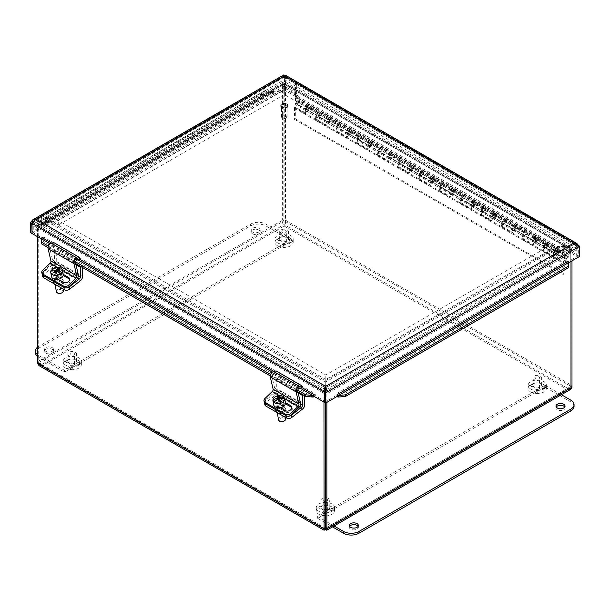 <?xml version="1.0" encoding="UTF-8"?>
<svg xmlns="http://www.w3.org/2000/svg" width="610" height="610" viewBox="0 0 610 610"><rect width="100%" height="100%" fill="white"/><g stroke="black" fill="none" stroke-linecap="round" stroke-linejoin="round"><path stroke-width="0.46" stroke-dasharray="3.05 2.29" d="M543.38 386.275A1.845 1.06 0 0 0 542.076 387.579A1.845 1.06 0 0 0 542.214 387.785A1.845 1.06 0 0 0 543.853 388.364A1.845 1.06 0 0 0 545.492 387.785A1.845 1.06 0 0 0 545.287 386.633A1.845 1.06 0 0 0 543.38 386.275M537.273 392.405A1.845 1.06 0 0 0 535.969 391.101A1.845 1.06 0 0 0 534.063 391.46A1.845 1.06 0 0 0 533.857 392.611A1.845 1.06 0 0 0 535.496 393.191A1.845 1.06 0 0 0 537.135 392.611A1.845 1.06 0 0 0 537.273 392.405M531.135 386.29A1.845 1.06 0 0 0 533.735 386.29A1.845 1.06 0 0 0 534.078 386.023A1.845 1.06 0 0 0 532.438 384.475A1.845 1.06 0 0 0 530.799 386.023A1.845 1.06 0 0 0 531.135 386.29M538.874 387.396A2.28 1.319 0 0 0 536.388 387.106A2.28 1.319 0 0 0 534.985 388.326A2.28 1.319 0 0 0 537.265 389.637A2.28 1.319 0 0 0 539.545 388.326A2.28 1.319 0 0 0 538.874 387.396M538.874 376.965A2.28 1.319 180 0 1 539.545 377.895A2.28 1.319 180 0 1 538.134 379.107A2.28 1.319 180 0 1 535.649 378.825A2.28 1.319 180 0 1 534.985 377.895A2.28 1.319 180 0 1 536.388 376.675A2.28 1.319 180 0 1 538.874 376.965M534.162 379.687A4.384 2.531 180 0 1 532.881 377.895A4.384 2.531 180 0 1 537.265 375.363A4.384 2.531 180 0 1 541.649 377.895A4.384 2.531 180 0 1 538.943 380.236A4.384 2.531 180 0 1 534.162 379.687M534.162 387.129A4.384 2.531 180 0 1 532.881 385.337A4.384 2.531 180 0 1 537.265 382.813A4.384 2.531 180 0 1 541.649 385.337A4.384 2.531 180 0 1 538.943 387.678A4.384 2.531 180 0 1 534.162 387.129M530.807 389.073A9.135 5.276 180 0 1 528.13 385.337A9.135 5.276 180 0 1 537.265 380.068A9.135 5.276 180 0 1 546.4 385.337A9.135 5.276 180 0 1 540.757 390.209A9.135 5.276 180 0 1 530.807 389.073M530.807 392.055A9.135 5.276 180 0 1 528.13 388.326A9.135 5.276 180 0 1 537.265 383.049A9.135 5.276 180 0 1 546.4 388.326A9.135 5.276 180 0 1 540.757 393.198A9.135 5.276 180 0 1 530.807 392.055M331.527 508.587A1.845 1.06 0 0 0 330.223 509.891A1.845 1.06 0 0 0 330.361 510.097A1.845 1.06 0 0 0 332.008 510.677A1.845 1.06 0 0 0 333.647 510.097A1.845 1.06 0 0 0 333.434 508.946A1.845 1.06 0 0 0 331.527 508.587M325.427 514.718A1.845 1.06 0 0 0 324.123 513.414A1.845 1.06 0 0 0 322.217 513.772A1.845 1.06 0 0 0 322.004 514.924A1.845 1.06 0 0 0 323.643 515.503A1.845 1.06 0 0 0 325.29 514.924A1.845 1.06 0 0 0 325.427 514.718M319.282 508.603A1.845 1.06 0 0 0 321.889 508.603A1.845 1.06 0 0 0 322.225 508.328A1.845 1.06 0 0 0 320.585 506.788A1.845 1.06 0 0 0 318.946 508.328A1.845 1.06 0 0 0 319.282 508.603M327.029 509.701A2.28 1.319 0 0 0 324.543 509.419A2.28 1.319 0 0 0 323.132 510.631A2.28 1.319 0 0 0 325.412 511.95A2.28 1.319 0 0 0 327.692 510.631A2.28 1.319 0 0 0 327.029 509.701M325.641 498.896A2.28 1.319 180 0 1 327.029 499.277A2.28 1.319 180 0 1 327.692 500.208A2.28 1.319 180 0 1 325.641 501.512M325.183 501.512A2.28 1.319 180 0 1 323.803 501.138A2.28 1.319 180 0 1 323.132 500.208A2.28 1.319 180 0 1 325.183 498.896M325.183 502.731A4.384 2.531 180 0 1 322.316 501.992A4.384 2.531 180 0 1 321.028 500.208A4.384 2.531 180 0 1 325.183 497.676M325.641 497.676A4.384 2.531 180 0 1 329.796 500.208A4.384 2.531 180 0 1 325.641 502.731M325.183 510.181A4.384 2.531 180 0 1 322.316 509.441A4.384 2.531 180 0 1 321.028 507.65A4.384 2.531 180 0 1 325.412 505.118A4.384 2.531 180 0 1 329.796 507.65A4.384 2.531 180 0 1 325.641 510.181M325.183 512.926A9.135 5.276 180 0 1 318.954 511.378A9.135 5.276 180 0 1 316.277 507.65A9.135 5.276 180 0 1 325.412 502.381A9.135 5.276 180 0 1 334.547 507.65A9.135 5.276 180 0 1 325.641 512.926M325.183 515.908A9.135 5.276 180 0 1 318.954 514.36A9.135 5.276 180 0 1 316.277 510.631A9.135 5.276 180 0 1 325.412 505.362A9.135 5.276 180 0 1 334.547 510.631A9.135 5.276 180 0 1 325.641 515.908M290.192 240.104A1.845 1.06 0 0 0 288.888 241.4A1.845 1.06 0 0 0 289.026 241.613A1.845 1.06 0 0 0 290.673 242.193A1.845 1.06 0 0 0 292.312 241.613A1.845 1.06 0 0 0 292.098 240.462A1.845 1.06 0 0 0 290.192 240.104M284.092 246.226A1.845 1.06 0 0 0 282.788 244.93A1.845 1.06 0 0 0 280.882 245.289A1.845 1.06 0 0 0 280.669 246.44A1.845 1.06 0 0 0 282.308 247.019A1.845 1.06 0 0 0 283.947 246.44A1.845 1.06 0 0 0 284.092 246.226M277.946 240.111A1.845 1.06 0 0 0 280.554 240.111A1.845 1.06 0 0 0 280.89 239.844A1.845 1.06 0 0 0 279.25 238.296A1.845 1.06 0 0 0 277.611 239.844A1.845 1.06 0 0 0 277.946 240.111M285.686 241.217A2.28 1.319 0 0 0 283.208 240.935A2.28 1.319 0 0 0 281.797 242.147A2.28 1.319 0 0 0 284.077 243.466A2.28 1.319 0 0 0 286.357 242.147A2.28 1.319 0 0 0 285.686 241.217M285.686 230.786A2.28 1.319 180 0 1 286.357 231.716A2.28 1.319 180 0 1 284.946 232.936A2.28 1.319 180 0 1 282.468 232.646A2.28 1.319 180 0 1 281.797 231.716A2.28 1.319 180 0 1 283.208 230.504A2.28 1.319 180 0 1 285.686 230.786M280.974 233.508A4.384 2.531 180 0 1 279.693 231.716A4.384 2.531 180 0 1 284.077 229.185A4.384 2.531 180 0 1 288.461 231.716A4.384 2.531 180 0 1 285.754 234.057A4.384 2.531 180 0 1 280.974 233.508M280.974 240.958A4.384 2.531 180 0 1 279.693 239.166A4.384 2.531 180 0 1 284.077 236.634A4.384 2.531 180 0 1 288.461 239.166A4.384 2.531 180 0 1 285.754 241.507A4.384 2.531 180 0 1 280.974 240.958M277.619 242.894A9.135 5.276 180 0 1 274.942 239.166A9.135 5.276 180 0 1 284.077 233.889A9.135 5.276 180 0 1 293.212 239.166A9.135 5.276 180 0 1 287.569 244.038A9.135 5.276 180 0 1 277.619 242.894M277.619 245.876A9.135 5.276 180 0 1 274.942 242.147A9.135 5.276 180 0 1 284.077 236.878A9.135 5.276 180 0 1 293.212 242.147A9.135 5.276 180 0 1 287.569 247.019A9.135 5.276 180 0 1 277.619 245.876M78.339 362.409A1.845 1.06 0 0 0 77.043 363.712A1.845 1.06 0 0 0 77.18 363.918A1.845 1.06 0 0 0 78.82 364.505A1.845 1.06 0 0 0 80.459 363.918A1.845 1.06 0 0 0 80.253 362.767A1.845 1.06 0 0 0 78.339 362.409M72.239 368.539A1.845 1.06 0 0 0 70.935 367.235A1.845 1.06 0 0 0 69.029 367.594A1.845 1.06 0 0 0 68.823 368.745A1.845 1.06 0 0 0 70.463 369.325A1.845 1.06 0 0 0 72.102 368.745A1.845 1.06 0 0 0 72.239 368.539M66.101 362.424A1.845 1.06 0 0 0 68.701 362.424A1.845 1.06 0 0 0 69.044 362.157A1.845 1.06 0 0 0 67.397 360.609A1.845 1.06 0 0 0 65.758 362.157A1.845 1.06 0 0 0 66.101 362.424M73.84 363.529A2.28 1.319 0 0 0 71.355 363.24A2.28 1.319 0 0 0 69.944 364.46A2.28 1.319 0 0 0 72.224 365.771A2.28 1.319 0 0 0 74.504 364.46A2.28 1.319 0 0 0 73.84 363.529M73.84 353.098A2.28 1.319 180 0 1 74.504 354.029A2.28 1.319 180 0 1 73.101 355.249A2.28 1.319 180 0 1 70.615 354.959A2.28 1.319 180 0 1 69.944 354.029A2.28 1.319 180 0 1 71.355 352.816A2.28 1.319 180 0 1 73.84 353.098M69.128 355.821A4.384 2.531 180 0 1 67.84 354.029A4.384 2.531 180 0 1 72.224 351.497A4.384 2.531 180 0 1 76.608 354.029A4.384 2.531 180 0 1 73.901 356.37A4.384 2.531 180 0 1 69.128 355.821M69.128 363.263A4.384 2.531 180 0 1 67.84 361.478A4.384 2.531 180 0 1 72.224 358.947A4.384 2.531 180 0 1 76.608 361.478A4.384 2.531 180 0 1 73.901 363.812A4.384 2.531 180 0 1 69.128 363.263M65.766 365.207A9.135 5.276 180 0 1 63.089 361.478A9.135 5.276 180 0 1 72.224 356.202A9.135 5.276 180 0 1 81.359 361.478A9.135 5.276 180 0 1 75.724 366.351A9.135 5.276 180 0 1 65.766 365.207M65.766 368.188A9.135 5.276 180 0 1 63.089 364.46A9.135 5.276 180 0 1 72.224 359.183A9.135 5.276 180 0 1 81.359 364.46A9.135 5.276 180 0 1 75.724 369.332A9.135 5.276 180 0 1 65.766 368.188M349.576 526.361A4.529 2.615 -0 0 0 349.301 527.254A4.529 2.615 -0 0 0 350.628 529.106A4.529 2.615 -0 0 0 355.569 529.671A4.529 2.615 -0 0 0 358.36 527.254A4.529 2.615 -0 0 0 358.085 526.361M556.259 407.038A4.529 2.615 -0 0 0 555.984 407.93A4.529 2.615 -0 0 0 557.311 409.775A4.529 2.615 -0 0 0 562.245 410.347A4.529 2.615 -0 0 0 565.043 407.93A4.529 2.615 -0 0 0 564.768 407.038M574.056 406.435A10.965 6.329 -0 0 0 570.846 401.959L545.012 387.045L545.012 385.261L561.413 394.723M334.066 525.988L317.665 516.517L545.012 385.261M545.012 387.045L317.665 518.309L317.665 516.517M317.665 518.309L332.511 526.88M45.773 353.098A4.529 2.615 -0 0 0 50.706 353.663A4.529 2.615 -0 0 0 53.505 351.246A4.529 2.615 -0 0 0 48.975 348.63A4.529 2.615 -0 0 0 44.446 351.246A4.529 2.615 -0 0 0 45.773 353.098M45.773 351.307A4.529 2.615 180 0 1 44.446 349.461A4.529 2.615 180 0 1 48.975 346.846A4.529 2.615 180 0 1 53.505 349.461A4.529 2.615 180 0 1 50.706 351.878A4.529 2.615 180 0 1 45.773 351.307M252.456 233.775A4.529 2.615 -0 0 0 257.389 234.339A4.529 2.615 -0 0 0 260.188 231.922A4.529 2.615 -0 0 0 255.659 229.307A4.529 2.615 -0 0 0 251.129 231.922A4.529 2.615 -0 0 0 252.456 233.775M252.456 231.983A4.529 2.615 180 0 1 251.129 230.13A4.529 2.615 180 0 1 255.659 227.515A4.529 2.615 180 0 1 260.188 230.13A4.529 2.615 180 0 1 257.389 232.547A4.529 2.615 180 0 1 252.456 231.983M37.507 347.242A10.965 6.329 180 0 1 38.643 346.472L250.489 224.167A10.965 6.329 180 0 1 265.99 224.167L291.824 239.082L291.824 240.874L265.99 225.959A10.965 6.329 -0 0 0 250.489 225.959L38.643 348.264A10.965 6.329 -0 0 0 35.433 352.74M37.507 356.446A10.965 6.329 -0 0 0 38.643 357.216L64.477 372.13L291.824 240.874M291.824 239.082L64.477 370.339L38.643 355.424A10.965 6.329 180 0 1 37.507 354.654M64.477 370.339L64.477 372.13M264.496 402.57A3.652 2.44 170.5 0 1 264.465 402.432A3.652 2.44 170.5 0 1 265.487 400.343L275.667 392.39A1.845 1.06 120 0 0 276.742 390.293L276.742 380.602L278.907 379.351L278.907 389.881A3.683 2.127 -60 0 1 276.757 394.083L265.861 402.592A3.652 2.44 -9.5 0 0 264.847 404.682M283.924 410.858A5.025 3.363 -9.5 0 0 285.327 407.976A5.025 3.363 -9.5 0 0 279.815 405.49A5.025 3.363 -9.5 0 0 275.407 409.638A5.025 3.363 -9.5 0 0 278.739 412.162A5.025 3.363 -9.5 0 0 283.924 410.858M282.59 408.601A2.867 1.914 -9.5 0 0 279.349 408.532A2.867 1.914 -9.5 0 0 277.771 410.629A2.867 1.914 -9.5 0 0 278.602 411.719A2.867 1.914 -9.5 0 0 281.835 411.78A2.867 1.914 -9.5 0 0 283.421 409.684A2.867 1.914 -9.5 0 0 282.59 408.601M281.988 405.002A2.867 1.914 170.5 0 1 282.819 406.085A2.867 1.914 170.5 0 1 281.233 408.182A2.867 1.914 170.5 0 1 278 408.113A2.867 1.914 170.5 0 1 277.169 407.03A2.867 1.914 170.5 0 1 278.747 404.933A2.867 1.914 170.5 0 1 281.988 405.002M278.724 413.473A5.025 3.363 -9.5 0 0 284.146 412.207A5.025 3.363 -9.5 0 0 285.556 409.325A5.025 3.363 -9.5 0 0 280.036 406.839A5.025 3.363 -9.5 0 0 275.636 410.987A5.025 3.363 -9.5 0 0 276.002 411.895M276.742 380.602L298.176 392.977M303.406 395.036L304.748 394.266L304.748 395.806M278.907 379.351L304.748 394.266M42.311 274.294A3.652 2.44 170.5 0 1 42.281 274.157A3.652 2.44 170.5 0 1 43.302 272.06L53.482 264.115A1.845 1.06 120 0 0 54.557 262.01L54.557 252.327L56.722 251.068L56.722 261.598A3.683 2.127 -60 0 1 54.572 265.808L43.676 274.317A3.652 2.44 -9.5 0 0 42.662 276.406M61.74 282.582A5.025 3.363 -9.5 0 0 63.143 279.7A5.025 3.363 -9.5 0 0 57.63 277.214A5.025 3.363 -9.5 0 0 53.23 281.363A5.025 3.363 -9.5 0 0 56.555 283.886A5.025 3.363 -9.5 0 0 61.74 282.582M60.405 280.325A2.867 1.914 -9.5 0 0 57.172 280.257A2.867 1.914 -9.5 0 0 55.586 282.354A2.867 1.914 -9.5 0 0 56.417 283.437A2.867 1.914 -9.5 0 0 59.65 283.505A2.867 1.914 -9.5 0 0 61.236 281.408A2.867 1.914 -9.5 0 0 60.405 280.325M59.803 276.726A2.867 1.914 170.5 0 1 60.634 277.809A2.867 1.914 170.5 0 1 59.048 279.906A2.867 1.914 170.5 0 1 55.815 279.837A2.867 1.914 170.5 0 1 54.984 278.755A2.867 1.914 170.5 0 1 56.562 276.658A2.867 1.914 170.5 0 1 59.803 276.726M56.539 285.19A5.025 3.363 -9.5 0 0 61.968 283.932A5.025 3.363 -9.5 0 0 63.371 281.05A5.025 3.363 -9.5 0 0 57.858 278.564A5.025 3.363 -9.5 0 0 53.451 282.712A5.025 3.363 -9.5 0 0 53.817 283.619M54.557 252.327L75.991 264.702M81.229 266.761L82.563 265.99L82.563 267.531M56.722 251.068L82.563 265.99M280.173 407.61L278 406.351A3.889 2.837 161.1 0 1 276.932 405.116A3.889 2.837 161.1 0 1 278.701 401.632A3.889 2.837 161.1 0 1 283.215 401.349L285.396 402.608M264.908 398.559L265.396 399.977A3.652 2.669 -18.9 0 0 264.519 402.653M285.381 403.736L283.703 402.768A3.889 2.837 -18.9 0 0 279.182 403.05A3.889 2.837 -18.9 0 0 277.42 406.534A3.889 2.837 -18.9 0 0 278.488 407.77L285.907 412.055A3.889 2.837 -18.9 0 0 290.429 411.78A3.889 2.837 -18.9 0 0 292.19 408.288A3.889 2.837 -18.9 0 0 291.816 407.625M265.396 399.977L272.967 392.71A3.683 2.127 120 0 0 274.683 388.173L271.892 376.126A1.845 1.06 -60 0 1 273.532 373.396L275.659 372.901L301.492 387.823M275.659 372.901L276.101 370.933M271.892 376.126L297.726 391.048L297.916 391.864M57.996 279.334L55.815 278.076A3.889 2.837 161.1 0 1 54.747 276.833A3.889 2.837 161.1 0 1 56.517 273.349A3.889 2.837 161.1 0 1 61.038 273.074L63.211 274.332M42.723 270.276L43.211 271.694A3.652 2.669 -18.9 0 0 42.342 274.378M63.196 275.453L61.519 274.492A3.889 2.837 -18.9 0 0 57.005 274.767A3.889 2.837 -18.9 0 0 55.235 278.252A3.889 2.837 -18.9 0 0 56.303 279.494L63.722 283.78A3.889 2.837 -18.9 0 0 68.244 283.498A3.889 2.837 -18.9 0 0 70.013 280.013A3.889 2.837 -18.9 0 0 69.631 279.349M43.211 271.694L50.782 264.435A3.683 2.127 120 0 0 52.506 259.89L49.707 247.851A1.845 1.06 -60 0 1 51.347 245.121L53.474 244.625L79.308 259.547M53.474 244.625L53.916 242.658M49.707 247.851L75.541 262.765L75.731 263.589M280.387 400.9L280.752 403.088L280.059 401.494L284.977 400.084M280.059 401.494L279.975 400.999M278.999 401.296L279.365 403.484L280.752 403.088M278.229 399.283L279.365 403.484M273.745 403.294L278.663 401.891M284.367 398.658L279.815 400.023M277.001 396.744L278.068 400.526L273.722 401.761M278.068 400.526L277.878 399.405M277.779 398.81L277.367 398.932M284.374 398.719A5.986 4.003 170.5 0 1 284.954 399.954M283.886 421.19A2.92 1.952 -9.5 0 0 284.809 418.643A2.92 1.952 -9.5 0 0 281.401 417.919A2.92 1.952 -9.5 0 0 279.304 419.886A2.92 1.952 -9.5 0 0 281.073 421.655M278.503 419.802A3.652 2.44 170.5 0 1 281.111 416.927A3.652 2.44 170.5 0 1 285.709 418.597M280.501 405.94A3.652 2.44 170.5 0 1 275.903 404.27A3.652 2.44 170.5 0 1 278.511 401.388A3.652 2.44 170.5 0 1 283.109 403.058A3.652 2.44 170.5 0 1 280.501 405.94M273.6 404.651A5.986 4.003 170.5 0 1 277.87 399.939A5.986 4.003 170.5 0 1 285.411 402.676M55.304 271.107L52.91 269.955M57.294 271.526L55.998 271.412M56.974 271.839L56.882 271.29M58.346 269.223L58.529 270.337L57.889 270.954M59.307 268.644L59.673 270.832L58.529 270.337M58.064 272.007L59.673 270.832M59.147 272.784L58.118 272.334M51.37 270.001L51.598 271.366L55.64 273.127L54.084 274.63L55.228 275.125L56.783 273.623L60.825 275.385M55.464 272.09L55.64 273.127M56.783 273.623L56.349 271.015M54.862 272.937L55.228 275.125M53.718 272.441L54.084 274.63M51.598 271.366A5.986 4.003 170.5 0 1 52.933 270.077M61.701 292.907A2.92 1.952 -9.5 0 0 62.205 289.963A2.92 1.952 -9.5 0 0 57.904 290.299A2.92 1.952 -9.5 0 0 58.24 293.181A2.92 1.952 -9.5 0 0 58.895 293.379M56.318 291.527A3.652 2.44 170.5 0 1 58.148 288.942A3.652 2.44 170.5 0 1 62.151 288.774A3.652 2.44 170.5 0 1 63.531 290.322M59.544 273.242A3.652 2.44 170.5 0 1 60.924 274.782A3.652 2.44 170.5 0 1 59.094 277.375A3.652 2.44 170.5 0 1 55.098 277.535A3.652 2.44 170.5 0 1 53.718 275.994A3.652 2.44 170.5 0 1 55.548 273.402A3.652 2.44 170.5 0 1 59.544 273.242M51.423 276.376A5.986 4.003 170.5 0 1 54.42 272.136A5.986 4.003 170.5 0 1 60.969 271.869A5.986 4.003 170.5 0 1 63.226 274.401M570.426 389.523L567.681 389.729L567.681 388.326L569.565 388.029L570.762 386.542L325.641 528.062L567.681 388.326L284.077 224.587L283.848 220.896L282.628 220.187L282.59 82.281L283.741 82.99L283.741 88.625L51.896 222.475L39.231 222.787L37.507 225.159L37.507 361.715C38.155 363.552 39.589 364.933 41.808 365.863L39.063 365.657M567.681 388.326L571.982 385.573L571.982 249.017L570.762 249.726L569.397 248.148L567.346 247.751L557.593 247.751L284.412 90.028L284.412 82.99L285.45 82.243L285.526 220.187C285.831 222.581 285.343 224.51 284.077 225.99L284.077 224.587L41.808 364.46L38.727 362.416L38.727 225.86L37.507 225.159L282.628 83.639L283.848 84.34L283.741 90.028L51.896 223.885L51.896 222.475M324.955 528.725L39.924 364.162L41.808 364.46L41.808 365.863L284.077 225.99C282.811 224.51 282.323 222.581 282.628 220.187L37.507 361.715L38.727 362.416L283.848 220.896L283.848 84.34L38.727 225.86L40.092 224.282L51.896 223.885M283.741 84.401L42.143 223.885L42.143 222.475L283.741 82.99L283.848 84.34M283.741 90.028L283.741 88.625M37.507 236.688L37.507 226.828C38.27 225.052 39.81 223.733 42.143 222.863L51.896 222.863L325.077 380.587L325.077 386.214C323.918 387.762 323.552 389.76 323.963 392.215L323.963 402.074M325.183 402.775L325.183 391.506L323.963 392.215L37.507 226.828L42.143 224.274L51.896 224.274L325.077 381.997L325.077 380.587M39.924 364.162L38.727 362.675L38.727 226.119L325.183 391.506L325.077 381.997M325.077 387.625L325.077 386.214L42.143 222.863L42.143 224.274L325.077 387.625M51.896 224.274L51.896 222.863M326.861 402.364L326.861 392.215C327.273 389.76 326.907 387.762 325.748 386.214L325.748 380.587L557.593 246.73L567.346 246.73C569.679 247.599 571.227 248.918 571.982 250.695L571.982 260.844M571.982 387.251L570.762 386.542L570.762 249.986L571.982 250.695L326.861 392.215L325.641 391.506L325.748 381.997L557.593 248.14L557.593 246.73M325.641 403.042L325.641 391.506L570.762 249.986L567.346 248.14L557.593 248.14M567.346 248.14L567.346 246.73L325.748 386.214L325.748 387.625L567.346 248.14M325.748 381.997L325.748 380.587M284.077 224.587L284.306 84.34L285.526 83.639L571.982 249.017L570.258 246.654L557.593 246.341L284.412 88.625M284.077 225.99L567.681 389.729C569.9 388.799 571.334 387.419 571.982 385.573L285.526 220.187L284.306 220.896L570.762 386.282L570.762 249.726L284.306 84.34L284.412 90.028M284.412 84.401L284.412 82.99L567.346 246.341L567.346 247.751L284.306 84.34M557.593 247.751L557.593 246.341M41.808 364.46L325.183 528.062L38.727 362.675L37.507 363.385M316.148 115.618A2.92 1.685 120 0 0 316.758 116.952A2.92 1.685 120 0 0 319.678 115.267A2.92 1.685 120 0 0 319.678 111.889A2.92 1.685 120 0 0 317.017 113.178L317.017 111.775L316.148 112.27L316.148 115.618L326.175 121.405L326.175 118.058L327.036 117.562L327.036 118.965A2.92 1.685 -60 0 1 329.705 117.677A2.92 1.685 -60 0 1 329.705 121.054A2.92 1.685 -60 0 1 326.777 122.74A2.92 1.685 -60 0 1 326.175 121.405M319.419 113.727A1.7 0.984 -60 0 1 318.679 115.442A1.7 0.984 -60 0 1 317.368 115.892A1.7 0.984 -60 0 1 317.368 113.933A1.7 0.984 -60 0 1 319.068 112.949A1.7 0.984 -60 0 1 319.419 113.727A1.7 0.984 120 0 0 319.068 112.949A1.7 0.984 120 0 0 317.368 113.933A1.7 0.984 120 0 0 317.368 115.892A1.7 0.984 120 0 0 318.679 115.442A1.7 0.984 120 0 0 319.419 113.727M306.373 107.032A2.92 1.685 -60 0 1 309.034 105.743A2.92 1.685 -60 0 1 309.034 109.121A2.92 1.685 -60 0 1 306.113 110.806A2.92 1.685 -60 0 1 305.503 109.472L305.503 106.125L306.373 105.629L306.373 107.032L296.346 101.245L296.346 82.419L295.484 82.922L295.484 103.685A2.92 1.685 120 0 0 296.086 105.019A2.92 1.685 120 0 0 299.007 103.334A2.92 1.685 120 0 0 299.007 99.956A2.92 1.685 120 0 0 296.346 101.245M308.774 107.581A1.7 0.984 120 0 0 308.424 106.803A1.7 0.984 120 0 0 306.723 107.787A1.7 0.984 120 0 0 306.723 109.747A1.7 0.984 120 0 0 308.035 109.297A1.7 0.984 120 0 0 308.774 107.581M317.017 111.775L306.373 105.629M305.503 106.125L316.148 112.27M336.819 127.551A2.92 1.685 120 0 0 337.421 128.885A2.92 1.685 120 0 0 340.349 127.2A2.92 1.685 120 0 0 340.349 123.822A2.92 1.685 120 0 0 337.681 125.111L337.681 123.708L336.819 124.204L336.819 127.551L346.838 133.338L346.838 129.991L347.708 129.495L347.708 130.898A2.92 1.685 -60 0 1 350.369 129.61A2.92 1.685 -60 0 1 350.369 132.988A2.92 1.685 -60 0 1 347.448 134.673A2.92 1.685 -60 0 1 346.838 133.338M340.09 125.66A1.7 0.984 -60 0 1 339.343 127.368A1.7 0.984 -60 0 1 338.031 127.825A1.7 0.984 -60 0 1 338.031 125.866A1.7 0.984 -60 0 1 339.732 124.882A1.7 0.984 -60 0 1 340.09 125.66A1.7 0.984 120 0 0 339.732 124.882A1.7 0.984 120 0 0 338.031 125.866A1.7 0.984 120 0 0 338.031 127.825A1.7 0.984 120 0 0 339.343 127.368A1.7 0.984 120 0 0 340.09 125.66M329.446 119.514A1.7 0.984 120 0 0 329.087 118.736A1.7 0.984 120 0 0 327.387 119.72A1.7 0.984 120 0 0 327.387 121.68A1.7 0.984 120 0 0 328.698 121.23A1.7 0.984 120 0 0 329.446 119.514M337.681 123.708L327.036 117.562M326.175 118.058L336.819 124.204M357.483 139.476A2.92 1.685 120 0 0 358.093 140.819A2.92 1.685 120 0 0 361.013 139.133A2.92 1.685 120 0 0 361.013 135.755A2.92 1.685 120 0 0 358.352 137.044L358.352 135.641L357.483 136.137L357.483 139.476L367.51 145.264L367.51 141.924L368.371 141.428L368.371 142.831A2.92 1.685 -60 0 1 371.04 141.543A2.92 1.685 -60 0 1 371.04 144.921A2.92 1.685 -60 0 1 368.112 146.606A2.92 1.685 -60 0 1 367.51 145.264M360.754 137.593A1.7 0.984 -60 0 1 360.014 139.301A1.7 0.984 -60 0 1 358.703 139.759A1.7 0.984 -60 0 1 358.703 137.799A1.7 0.984 -60 0 1 360.403 136.815A1.7 0.984 -60 0 1 360.754 137.593A1.7 0.984 120 0 0 360.403 136.815A1.7 0.984 120 0 0 358.703 137.799A1.7 0.984 120 0 0 358.703 139.759A1.7 0.984 120 0 0 360.014 139.301A1.7 0.984 120 0 0 360.754 137.593M350.11 131.447A1.7 0.984 120 0 0 349.759 130.67A1.7 0.984 120 0 0 348.058 131.653A1.7 0.984 120 0 0 348.058 133.613A1.7 0.984 120 0 0 349.37 133.155A1.7 0.984 120 0 0 350.11 131.447M358.352 135.641L347.708 129.495M346.838 129.991L357.483 136.137M378.154 151.41A2.92 1.685 120 0 0 378.757 152.752A2.92 1.685 120 0 0 381.685 151.066A2.92 1.685 120 0 0 381.685 147.689A2.92 1.685 120 0 0 379.016 148.97L379.016 147.574L378.154 148.07L378.154 151.41L388.181 157.197L388.181 153.857L389.043 153.362L389.043 154.757A2.92 1.685 -60 0 1 391.704 153.476A2.92 1.685 -60 0 1 391.704 156.854A2.92 1.685 -60 0 1 388.783 158.539A2.92 1.685 -60 0 1 388.181 157.197M381.425 149.526A1.7 0.984 -60 0 1 380.678 151.234A1.7 0.984 -60 0 1 379.374 151.692A1.7 0.984 -60 0 1 379.367 149.732A1.7 0.984 -60 0 1 381.075 148.749A1.7 0.984 -60 0 1 381.425 149.526A1.7 0.984 120 0 0 381.075 148.749A1.7 0.984 120 0 0 379.367 149.732A1.7 0.984 120 0 0 379.374 151.692A1.7 0.984 120 0 0 380.678 151.234A1.7 0.984 120 0 0 381.425 149.526M370.781 143.38A1.7 0.984 120 0 0 370.43 142.603A1.7 0.984 120 0 0 368.73 143.586A1.7 0.984 120 0 0 368.73 145.546A1.7 0.984 120 0 0 370.034 145.088A1.7 0.984 120 0 0 370.781 143.38M379.016 147.574L368.371 141.428M367.51 141.924L378.154 148.07M398.826 163.343A2.92 1.685 120 0 0 399.428 164.685A2.92 1.685 120 0 0 402.348 163A2.92 1.685 120 0 0 402.348 159.622A2.92 1.685 120 0 0 399.687 160.903L399.687 159.507L398.826 160.003L398.826 163.343L408.845 169.13L408.845 165.79L409.714 165.295L409.714 166.69A2.92 1.685 -60 0 1 412.375 165.409A2.92 1.685 -60 0 1 412.375 168.787A2.92 1.685 -60 0 1 409.455 170.472A2.92 1.685 -60 0 1 408.845 169.13M402.089 161.459A1.7 0.984 -60 0 1 401.349 163.167A1.7 0.984 -60 0 1 400.038 163.625A1.7 0.984 -60 0 1 400.038 161.658A1.7 0.984 -60 0 1 401.738 160.682A1.7 0.984 -60 0 1 402.089 161.459A1.7 0.984 120 0 0 401.738 160.682A1.7 0.984 120 0 0 400.038 161.658A1.7 0.984 120 0 0 400.038 163.625A1.7 0.984 120 0 0 401.349 163.167A1.7 0.984 120 0 0 402.089 161.459M391.445 155.314A1.7 0.984 120 0 0 391.094 154.536A1.7 0.984 120 0 0 389.393 155.519A1.7 0.984 120 0 0 389.393 157.479A1.7 0.984 120 0 0 390.705 157.022A1.7 0.984 120 0 0 391.445 155.314M399.687 159.507L389.043 153.362M388.181 153.857L398.826 160.003M419.489 175.276A2.92 1.685 120 0 0 420.099 176.618A2.92 1.685 120 0 0 423.02 174.925A2.92 1.685 120 0 0 423.02 171.555A2.92 1.685 120 0 0 420.351 172.836L420.351 171.44L419.489 171.936L419.489 175.276L429.516 181.063L429.516 177.724L430.378 177.228L430.378 178.623A2.92 1.685 -60 0 1 433.047 177.342A2.92 1.685 -60 0 1 433.047 180.712A2.92 1.685 -60 0 1 430.119 182.405A2.92 1.685 -60 0 1 429.516 181.063M422.761 173.392A1.7 0.984 -60 0 1 422.021 175.1A1.7 0.984 -60 0 1 420.709 175.558A1.7 0.984 -60 0 1 420.709 173.591A1.7 0.984 -60 0 1 422.41 172.615A1.7 0.984 -60 0 1 422.761 173.392A1.7 0.984 120 0 0 422.41 172.615A1.7 0.984 120 0 0 420.709 173.591A1.7 0.984 120 0 0 420.709 175.558A1.7 0.984 120 0 0 422.021 175.1A1.7 0.984 120 0 0 422.761 173.392M412.116 167.247A1.7 0.984 120 0 0 411.765 166.469A1.7 0.984 120 0 0 410.065 167.445A1.7 0.984 120 0 0 410.065 169.412A1.7 0.984 120 0 0 411.376 168.955A1.7 0.984 120 0 0 412.116 167.247M420.351 171.44L409.714 165.295M408.845 165.79L419.489 171.936M440.161 187.209A2.92 1.685 120 0 0 440.763 188.551A2.92 1.685 120 0 0 443.683 186.858A2.92 1.685 120 0 0 443.683 183.488A2.92 1.685 120 0 0 441.022 184.769L441.022 183.374L440.161 183.869L440.161 187.209L450.18 192.996L450.18 189.657L451.049 189.161L451.049 190.556A2.92 1.685 -60 0 1 453.71 189.275A2.92 1.685 -60 0 1 453.71 192.646A2.92 1.685 -60 0 1 450.79 194.338A2.92 1.685 -60 0 1 450.18 192.996M443.432 185.326A1.7 0.984 -60 0 1 442.685 187.034A1.7 0.984 -60 0 1 441.373 187.491A1.7 0.984 -60 0 1 441.373 185.524A1.7 0.984 -60 0 1 443.074 184.548A1.7 0.984 -60 0 1 443.432 185.326A1.7 0.984 120 0 0 443.074 184.548A1.7 0.984 120 0 0 441.373 185.524A1.7 0.984 120 0 0 441.373 187.491A1.7 0.984 120 0 0 442.685 187.034A1.7 0.984 120 0 0 443.432 185.326M432.787 179.18A1.7 0.984 120 0 0 432.429 178.402A1.7 0.984 120 0 0 430.729 179.378A1.7 0.984 120 0 0 430.729 181.345A1.7 0.984 120 0 0 432.04 180.888A1.7 0.984 120 0 0 432.787 179.18M441.022 183.374L430.378 177.228M429.516 177.724L440.161 183.869M460.825 199.142A2.92 1.685 120 0 0 461.434 200.484A2.92 1.685 120 0 0 464.355 198.791A2.92 1.685 120 0 0 464.355 195.421A2.92 1.685 120 0 0 461.694 196.702L461.694 195.307L460.825 195.802L460.825 199.142L470.851 204.929L470.851 201.59L471.713 201.094L471.713 202.489A2.92 1.685 -60 0 1 474.382 201.208A2.92 1.685 -60 0 1 474.382 204.579A2.92 1.685 -60 0 1 471.454 206.271A2.92 1.685 -60 0 1 470.851 204.929M464.096 197.259A1.7 0.984 -60 0 1 463.356 198.967A1.7 0.984 -60 0 1 462.045 199.424A1.7 0.984 -60 0 1 462.045 197.457A1.7 0.984 -60 0 1 463.745 196.473A1.7 0.984 -60 0 1 464.096 197.259A1.7 0.984 120 0 0 463.745 196.473A1.7 0.984 120 0 0 462.045 197.457A1.7 0.984 120 0 0 462.045 199.424A1.7 0.984 120 0 0 463.356 198.967A1.7 0.984 120 0 0 464.096 197.259M453.451 191.113A1.7 0.984 120 0 0 453.1 190.335A1.7 0.984 120 0 0 451.4 191.311A1.7 0.984 120 0 0 451.4 193.278A1.7 0.984 120 0 0 452.712 192.821A1.7 0.984 120 0 0 453.451 191.113M461.694 195.307L451.049 189.161M450.18 189.657L460.825 195.802M481.496 211.075A2.92 1.685 120 0 0 482.098 212.417A2.92 1.685 120 0 0 485.026 210.725A2.92 1.685 120 0 0 485.026 207.354A2.92 1.685 120 0 0 482.358 208.635L482.358 207.24L481.496 207.735L481.496 211.075L491.523 216.863L491.523 213.523L492.384 213.027L492.384 214.423A2.92 1.685 -60 0 1 495.046 213.142A2.92 1.685 -60 0 1 495.046 216.512A2.92 1.685 -60 0 1 492.125 218.205A2.92 1.685 -60 0 1 491.523 216.863M484.767 209.192A1.7 0.984 -60 0 1 484.02 210.9A1.7 0.984 -60 0 1 482.708 211.357A1.7 0.984 -60 0 1 482.708 209.39A1.7 0.984 -60 0 1 484.416 208.406A1.7 0.984 -60 0 1 484.767 209.192A1.7 0.984 120 0 0 484.416 208.406A1.7 0.984 120 0 0 482.708 209.39A1.7 0.984 120 0 0 482.708 211.357A1.7 0.984 120 0 0 484.02 210.9A1.7 0.984 120 0 0 484.767 209.192M474.122 203.046A1.7 0.984 120 0 0 473.772 202.261A1.7 0.984 120 0 0 472.064 203.244A1.7 0.984 120 0 0 472.064 205.212A1.7 0.984 120 0 0 473.375 204.754A1.7 0.984 120 0 0 474.122 203.046M482.358 207.24L471.713 201.094M470.851 201.59L481.496 207.735M502.167 223.008A2.92 1.685 120 0 0 502.77 224.35A2.92 1.685 120 0 0 505.69 222.658A2.92 1.685 120 0 0 505.69 219.287A2.92 1.685 120 0 0 503.029 220.568L503.029 219.165L502.167 219.669L502.167 223.008L512.187 228.796L512.187 225.456L513.048 224.953L513.048 226.356A2.92 1.685 -60 0 1 515.717 225.075A2.92 1.685 -60 0 1 515.717 228.445A2.92 1.685 -60 0 1 512.796 230.138A2.92 1.685 -60 0 1 512.187 228.796M505.431 221.117A1.7 0.984 -60 0 1 504.691 222.833A1.7 0.984 -60 0 1 503.38 223.29A1.7 0.984 -60 0 1 503.38 221.323A1.7 0.984 -60 0 1 505.08 220.34A1.7 0.984 -60 0 1 505.431 221.117A1.7 0.984 120 0 0 505.08 220.34A1.7 0.984 120 0 0 503.38 221.323A1.7 0.984 120 0 0 503.38 223.29A1.7 0.984 120 0 0 504.691 222.833A1.7 0.984 120 0 0 505.431 221.117M494.786 214.979A1.7 0.984 120 0 0 494.435 214.194A1.7 0.984 120 0 0 492.735 215.177A1.7 0.984 120 0 0 492.735 217.145A1.7 0.984 120 0 0 494.047 216.687A1.7 0.984 120 0 0 494.786 214.979M503.029 219.165L492.384 213.027M491.523 213.523L502.167 219.669M522.831 234.941A2.92 1.685 120 0 0 523.441 236.276A2.92 1.685 120 0 0 526.361 234.591A2.92 1.685 120 0 0 526.361 231.22A2.92 1.685 120 0 0 523.693 232.501L523.693 231.098L522.831 231.602L522.831 234.941L532.858 240.729L532.858 237.389L533.72 236.886L533.72 238.289A2.92 1.685 -60 0 1 536.381 237.008A2.92 1.685 -60 0 1 536.381 240.378A2.92 1.685 -60 0 1 533.46 242.063A2.92 1.685 -60 0 1 532.858 240.729M526.102 233.05A1.7 0.984 -60 0 1 525.362 234.766A1.7 0.984 -60 0 1 524.051 235.224A1.7 0.984 -60 0 1 524.051 233.256A1.7 0.984 -60 0 1 525.751 232.273A1.7 0.984 -60 0 1 526.102 233.05A1.7 0.984 120 0 0 525.751 232.273A1.7 0.984 120 0 0 524.051 233.256A1.7 0.984 120 0 0 524.051 235.224A1.7 0.984 120 0 0 525.362 234.766A1.7 0.984 120 0 0 526.102 233.05M515.458 226.905A1.7 0.984 120 0 0 515.107 226.127A1.7 0.984 120 0 0 513.407 227.111A1.7 0.984 120 0 0 513.407 229.078A1.7 0.984 120 0 0 514.718 228.62A1.7 0.984 120 0 0 515.458 226.905M523.693 231.098L513.048 224.953M512.187 225.456L522.831 231.602M543.502 246.875A2.92 1.685 120 0 0 544.105 248.209A2.92 1.685 120 0 0 547.025 246.524A2.92 1.685 120 0 0 547.025 243.146A2.92 1.685 120 0 0 544.364 244.435L544.364 243.032L543.502 243.535L543.502 246.875L553.522 252.662L553.522 249.322L564.166 255.468L564.166 238.045L295.484 82.922M546.774 244.984A1.7 0.984 -60 0 1 546.026 246.699A1.7 0.984 -60 0 1 544.715 247.157A1.7 0.984 -60 0 1 544.715 245.189A1.7 0.984 -60 0 1 546.415 244.206A1.7 0.984 -60 0 1 546.774 244.984A1.7 0.984 120 0 0 546.415 244.206A1.7 0.984 120 0 0 544.715 245.189A1.7 0.984 120 0 0 544.715 247.157A1.7 0.984 120 0 0 546.026 246.699A1.7 0.984 120 0 0 546.774 244.984M536.129 238.838A1.7 0.984 120 0 0 535.771 238.06A1.7 0.984 120 0 0 534.07 239.044A1.7 0.984 120 0 0 534.07 241.011A1.7 0.984 120 0 0 535.382 240.554A1.7 0.984 120 0 0 536.129 238.838M544.364 243.032L533.72 236.886M532.858 237.389L543.502 243.535M564.166 255.468L565.035 254.965L554.391 248.819L554.391 250.222L544.364 244.435M554.391 250.222A2.92 1.685 -60 0 1 557.052 248.933A2.92 1.685 -60 0 1 557.052 252.311A2.92 1.685 -60 0 1 554.132 253.996A2.92 1.685 -60 0 1 553.522 252.662M533.72 238.289L523.693 232.501M513.048 226.356L503.029 220.568M492.384 214.423L482.358 208.635M471.713 202.489L461.694 196.702M451.049 190.556L441.022 184.769M430.378 178.623L420.351 172.836M409.714 166.69L399.687 160.903M389.043 154.757L379.016 148.97M368.371 142.831L358.352 137.044M347.708 130.898L337.681 125.111M327.036 118.965L317.017 113.178M556.793 250.771A1.7 0.984 120 0 0 556.442 249.993A1.7 0.984 120 0 0 554.742 250.977A1.7 0.984 120 0 0 554.742 252.944A1.7 0.984 120 0 0 556.053 252.487A1.7 0.984 120 0 0 556.793 250.771M553.522 249.322L554.391 248.819M564.166 238.045L565.035 237.542L565.035 254.965M565.035 237.542L296.346 82.419M298.748 101.794A1.7 0.984 120 0 0 298.397 101.016A1.7 0.984 120 0 0 296.696 102A1.7 0.984 120 0 0 296.696 103.959A1.7 0.984 120 0 0 298.008 103.509A1.7 0.984 120 0 0 298.748 101.794M297.642 103.624A1.464 0.846 120 0 0 298.519 102.335A1.464 0.846 120 0 0 298.282 101.222A1.464 0.846 120 0 0 296.818 102.068A1.464 0.846 120 0 0 296.818 103.753A1.464 0.846 120 0 0 297.642 103.624M566.332 258.747A1.464 0.846 120 0 0 567.208 257.458A1.464 0.846 120 0 0 566.964 256.345A1.464 0.846 120 0 0 565.508 257.191A1.464 0.846 120 0 0 565.508 258.876A1.464 0.846 120 0 0 566.332 258.747M305.175 113.719L294.531 107.574L295.4 107.07L306.045 113.216L306.533 111.012A2.92 1.685 120 0 0 306.731 111.165A2.92 1.685 120 0 0 309.651 109.48A2.92 1.685 120 0 0 309.651 106.102A2.92 1.685 120 0 0 306.212 109.099L305.175 113.719L306.045 113.216M309.392 107.939A1.7 0.984 -60 0 1 308.652 109.655A1.7 0.984 -60 0 1 307.341 110.105A1.7 0.984 -60 0 1 307.341 108.145A1.7 0.984 -60 0 1 309.041 107.162A1.7 0.984 -60 0 1 309.392 107.939M315.202 119.507L316.232 114.886A2.92 1.685 -60 0 1 319.678 111.889A2.92 1.685 -60 0 1 319.678 115.267A2.92 1.685 -60 0 1 316.758 116.952A2.92 1.685 -60 0 1 316.56 116.8L316.064 119.003L315.202 119.507L325.847 125.645L326.708 125.149L327.204 122.945A2.92 1.685 120 0 0 327.402 123.098A2.92 1.685 120 0 0 330.323 121.413A2.92 1.685 120 0 0 330.323 118.035A2.92 1.685 120 0 0 326.876 121.032L325.847 125.645M330.063 119.873A1.7 0.984 -60 0 1 329.324 121.581A1.7 0.984 -60 0 1 328.012 122.038A1.7 0.984 -60 0 1 328.012 120.078A1.7 0.984 -60 0 1 329.713 119.095A1.7 0.984 -60 0 1 330.063 119.873M316.064 119.003L326.708 125.149M335.866 131.432L336.903 126.819A2.92 1.685 -60 0 1 340.349 123.822A2.92 1.685 -60 0 1 340.349 127.2A2.92 1.685 -60 0 1 337.421 128.885A2.92 1.685 -60 0 1 337.223 128.733L336.735 130.936L335.866 131.432L346.51 137.578L347.38 137.082L347.868 134.879A2.92 1.685 120 0 0 348.066 135.031A2.92 1.685 120 0 0 350.986 133.346A2.92 1.685 120 0 0 350.986 129.968A2.92 1.685 120 0 0 347.548 132.965L346.51 137.578M350.735 131.806A1.7 0.984 -60 0 1 349.987 133.514A1.7 0.984 -60 0 1 348.676 133.971A1.7 0.984 -60 0 1 348.676 132.012A1.7 0.984 -60 0 1 350.376 131.028A1.7 0.984 -60 0 1 350.735 131.806M336.735 130.936L347.38 137.082M356.537 143.365L357.574 138.752A2.92 1.685 -60 0 1 361.013 135.755A2.92 1.685 -60 0 1 361.013 139.133A2.92 1.685 -60 0 1 358.093 140.819A2.92 1.685 -60 0 1 357.895 140.666L357.399 142.87L356.537 143.365L367.182 149.511L368.043 149.015L368.539 146.812A2.92 1.685 120 0 0 368.737 146.964A2.92 1.685 120 0 0 371.658 145.279A2.92 1.685 120 0 0 371.658 141.901A2.92 1.685 120 0 0 368.219 144.898L367.182 149.511M371.398 143.739A1.7 0.984 -60 0 1 370.659 145.447A1.7 0.984 -60 0 1 369.347 145.904A1.7 0.984 -60 0 1 369.347 143.945A1.7 0.984 -60 0 1 371.048 142.961A1.7 0.984 -60 0 1 371.398 143.739M357.399 142.87L368.043 149.015M377.209 155.298L378.238 150.685A2.92 1.685 -60 0 1 381.685 147.689A2.92 1.685 -60 0 1 381.685 151.066A2.92 1.685 -60 0 1 378.757 152.752A2.92 1.685 -60 0 1 378.566 152.599L378.07 154.803L377.209 155.298L387.853 161.444L388.715 160.948L389.21 158.745A2.92 1.685 120 0 0 389.401 158.897A2.92 1.685 120 0 0 392.329 157.212A2.92 1.685 120 0 0 392.329 153.834A2.92 1.685 120 0 0 388.883 156.831L387.853 161.444M392.07 155.672A1.7 0.984 -60 0 1 391.323 157.38A1.7 0.984 -60 0 1 390.011 157.837A1.7 0.984 -60 0 1 390.011 155.87A1.7 0.984 -60 0 1 391.719 154.894A1.7 0.984 -60 0 1 392.07 155.672M378.07 154.803L388.715 160.948M397.872 167.231L398.909 162.618A2.92 1.685 -60 0 1 402.348 159.622A2.92 1.685 -60 0 1 402.348 163A2.92 1.685 -60 0 1 399.428 164.685A2.92 1.685 -60 0 1 399.23 164.532L398.742 166.736L397.872 167.231L408.517 173.377L409.386 172.882L409.874 170.678A2.92 1.685 120 0 0 410.072 170.83A2.92 1.685 120 0 0 412.993 169.138A2.92 1.685 120 0 0 412.993 165.767A2.92 1.685 120 0 0 409.554 168.764L408.517 173.377M412.734 167.605A1.7 0.984 -60 0 1 411.994 169.313A1.7 0.984 -60 0 1 410.683 169.771A1.7 0.984 -60 0 1 410.683 167.803A1.7 0.984 -60 0 1 412.383 166.827A1.7 0.984 -60 0 1 412.734 167.605M398.742 166.736L409.386 172.882M418.544 179.165L419.573 174.551A2.92 1.685 -60 0 1 423.02 171.555A2.92 1.685 -60 0 1 423.02 174.925A2.92 1.685 -60 0 1 420.099 176.618A2.92 1.685 -60 0 1 419.901 176.465L419.405 178.669L418.544 179.165L429.188 185.31L430.05 184.815L430.546 182.611A2.92 1.685 120 0 0 430.744 182.764A2.92 1.685 120 0 0 433.664 181.071A2.92 1.685 120 0 0 433.664 177.701A2.92 1.685 120 0 0 430.218 180.697L429.188 185.31M433.405 179.538A1.7 0.984 -60 0 1 432.665 181.246A1.7 0.984 -60 0 1 431.354 181.704A1.7 0.984 -60 0 1 431.354 179.736A1.7 0.984 -60 0 1 433.054 178.76A1.7 0.984 -60 0 1 433.405 179.538M419.405 178.669L430.05 184.815M439.208 191.098L440.245 186.485A2.92 1.685 -60 0 1 443.683 183.488A2.92 1.685 -60 0 1 443.683 186.858A2.92 1.685 -60 0 1 440.763 188.551A2.92 1.685 -60 0 1 440.565 188.399L440.077 190.602L439.208 191.098L449.852 197.243L450.721 196.748L451.209 194.544A2.92 1.685 120 0 0 451.408 194.697A2.92 1.685 120 0 0 454.328 193.004A2.92 1.685 120 0 0 454.328 189.634A2.92 1.685 120 0 0 450.889 192.63L449.852 197.243M454.076 191.471A1.7 0.984 -60 0 1 453.329 193.179A1.7 0.984 -60 0 1 452.018 193.637A1.7 0.984 -60 0 1 452.018 191.67A1.7 0.984 -60 0 1 453.718 190.686A1.7 0.984 -60 0 1 454.076 191.471M440.077 190.602L450.721 196.748M459.879 203.031L460.916 198.418A2.92 1.685 -60 0 1 464.355 195.421A2.92 1.685 -60 0 1 464.355 198.791A2.92 1.685 -60 0 1 461.434 200.484A2.92 1.685 -60 0 1 461.236 200.332L460.741 202.535L459.879 203.031L470.524 209.177L471.385 208.681L471.881 206.477A2.92 1.685 120 0 0 472.079 206.63A2.92 1.685 120 0 0 474.999 204.937A2.92 1.685 120 0 0 474.999 201.567A2.92 1.685 120 0 0 471.56 204.563L470.524 209.177M474.74 203.404A1.7 0.984 -60 0 1 474 205.112A1.7 0.984 -60 0 1 472.689 205.57A1.7 0.984 -60 0 1 472.689 203.603A1.7 0.984 -60 0 1 474.389 202.619A1.7 0.984 -60 0 1 474.74 203.404M460.741 202.535L471.385 208.681M480.55 214.964L481.58 210.351A2.92 1.685 -60 0 1 485.026 207.354A2.92 1.685 -60 0 1 485.026 210.725A2.92 1.685 -60 0 1 482.098 212.417A2.92 1.685 -60 0 1 481.908 212.265L481.412 214.468L480.55 214.964L491.195 221.11L492.057 220.614L492.544 218.41A2.92 1.685 120 0 0 492.743 218.563A2.92 1.685 120 0 0 495.671 216.87A2.92 1.685 120 0 0 495.671 213.5A2.92 1.685 120 0 0 492.224 216.497L491.195 221.11M495.411 215.33A1.7 0.984 -60 0 1 494.664 217.046A1.7 0.984 -60 0 1 493.353 217.503A1.7 0.984 -60 0 1 493.353 215.536A1.7 0.984 -60 0 1 495.053 214.552A1.7 0.984 -60 0 1 495.411 215.33M481.412 214.468L492.057 220.614M501.214 226.897L502.251 222.284A2.92 1.685 -60 0 1 505.69 219.287A2.92 1.685 -60 0 1 505.69 222.658A2.92 1.685 -60 0 1 502.77 224.35A2.92 1.685 -60 0 1 502.571 224.198L502.083 226.401L501.214 226.897L511.859 233.043L512.72 232.547L513.216 230.344A2.92 1.685 120 0 0 513.414 230.488A2.92 1.685 120 0 0 516.334 228.803A2.92 1.685 120 0 0 516.334 225.433A2.92 1.685 120 0 0 512.896 228.422L511.859 233.043M516.075 227.263A1.7 0.984 -60 0 1 515.336 228.979A1.7 0.984 -60 0 1 514.024 229.436A1.7 0.984 -60 0 1 514.024 227.469A1.7 0.984 -60 0 1 515.725 226.485A1.7 0.984 -60 0 1 516.075 227.263M502.083 226.401L512.72 232.547M521.885 238.83L522.915 234.209A2.92 1.685 -60 0 1 526.361 231.22A2.92 1.685 -60 0 1 526.361 234.591A2.92 1.685 -60 0 1 523.441 236.276A2.92 1.685 -60 0 1 523.243 236.131L522.747 238.335L521.885 238.83L532.53 244.976L533.392 244.48L533.887 242.277A2.92 1.685 120 0 0 534.078 242.422A2.92 1.685 120 0 0 537.006 240.737A2.92 1.685 120 0 0 537.006 237.359A2.92 1.685 120 0 0 533.559 240.355L532.53 244.976M536.747 239.196A1.7 0.984 -60 0 1 535.999 240.912A1.7 0.984 -60 0 1 534.695 241.369A1.7 0.984 -60 0 1 534.695 239.402A1.7 0.984 -60 0 1 536.396 238.418A1.7 0.984 -60 0 1 536.747 239.196M522.747 238.335L533.392 244.48M294.531 107.574L294.409 119.339L295.278 118.836L295.4 107.07M294.409 108.115L563.099 263.245L564.25 258.076A2.92 1.685 -60 0 1 567.696 255.079A2.92 1.685 -60 0 1 567.696 258.457A2.92 1.685 -60 0 1 564.776 260.142A2.92 1.685 -60 0 1 564.578 259.997L563.96 262.742L563.96 273.959L563.099 274.462L563.099 263.245M554.551 254.21A2.92 1.685 120 0 0 554.749 254.355A2.92 1.685 120 0 0 557.67 252.67A2.92 1.685 120 0 0 557.67 249.292A2.92 1.685 120 0 0 554.231 252.288L553.194 256.909L542.549 250.763L543.586 246.143A2.92 1.685 -60 0 1 547.025 243.146A2.92 1.685 -60 0 1 547.025 246.524A2.92 1.685 -60 0 1 544.105 248.209A2.92 1.685 -60 0 1 543.907 248.064L543.418 250.268L554.063 256.406L554.551 254.21L564.578 259.997M533.887 242.277L543.907 248.064M513.216 230.344L523.243 236.131M492.544 218.41L502.571 224.198M471.881 206.477L481.908 212.265M451.209 194.544L461.236 200.332M430.546 182.611L440.565 188.399M409.874 170.678L419.901 176.465M389.21 158.745L399.23 164.532M368.539 146.812L378.566 152.599M347.868 134.879L357.895 140.666M327.204 122.945L337.223 128.733M306.533 111.012L316.56 116.8M295.278 107.619L563.96 262.742M543.418 250.268L542.549 250.763M553.194 256.909L554.063 256.406M557.41 251.129A1.7 0.984 -60 0 1 556.671 252.845A1.7 0.984 -60 0 1 555.359 253.302A1.7 0.984 -60 0 1 555.359 251.335A1.7 0.984 -60 0 1 557.06 250.352A1.7 0.984 -60 0 1 557.41 251.129M567.437 256.917A1.7 0.984 -60 0 1 566.698 258.632A1.7 0.984 -60 0 1 565.386 259.09A1.7 0.984 -60 0 1 565.386 257.123A1.7 0.984 -60 0 1 567.087 256.139A1.7 0.984 -60 0 1 567.437 256.917M294.409 119.339L563.099 274.462M295.278 118.836L563.96 273.959M577.548 244.579L571.242 248.217L564.784 244.488L558.325 248.217L284.344 90.036L58.285 220.546L51.827 216.817L45.361 220.546L38.903 216.817L284.039 75.297M577.7 248.964L284.344 79.597L38.903 221.293L45.361 225.021L51.827 221.293L58.285 225.021L284.344 94.512L558.325 252.692L564.784 248.964L571.242 252.692L571.242 248.217L325.809 389.92L325.809 394.395L577.7 248.964L577.7 244.686M551.867 244.488L551.867 248.964L558.325 252.692L564.784 248.964L564.784 244.488L571.242 248.217L571.242 252.692L564.784 248.964L564.784 244.488L558.325 248.217L558.325 252.692L558.325 248.217L551.867 244.488L325.809 375.005L51.827 216.817L51.827 221.293L51.827 216.817L45.361 220.546L45.361 225.021L45.361 220.546L38.903 216.817L38.903 221.293L38.903 216.817L32.444 220.546L32.444 225.021L325.809 394.395M284.344 94.512L284.344 90.036M58.285 225.021L58.285 220.546M284.344 79.597L284.344 75.121M284.931 75.457L577.7 244.488M551.867 248.964L325.809 379.481L51.827 221.293L45.361 225.021L38.903 221.293L32.444 225.021M325.809 379.481L325.809 375.005M324.253 389.02L33.397 221.094M286.647 117.783A2.776 1.601 180 0 1 286.296 118.035A2.776 1.601 180 0 1 282.369 118.035A2.776 1.601 180 0 1 281.553 116.899A2.776 1.601 180 0 1 282.018 116.014A2.776 1.601 180 0 1 285.129 115.366A2.776 1.601 180 0 1 287.112 116.899A2.776 1.601 180 0 1 286.647 117.783M286.265 118.012A2.318 1.342 -0 0 0 285.739 116.205A2.318 1.342 -0 0 0 282.59 116.388A2.318 1.342 -0 0 0 282.689 118.218A2.318 1.342 -0 0 0 285.968 118.218A2.318 1.342 -0 0 0 286.265 118.012M286.647 107.063A2.776 1.601 -0 0 0 287.112 106.178A2.776 1.601 -0 0 0 285.129 104.638A2.776 1.601 -0 0 0 282.018 105.294A2.776 1.601 -0 0 0 281.553 106.178A2.776 1.601 -0 0 0 283.536 107.711A2.776 1.601 -0 0 0 286.647 107.063M30.5 232.639L42.136 225.921L43.356 226.623L43.356 224.846L273.913 91.736L273.913 93.513L285.549 86.795L284.329 86.094L284.329 75.937C283.558 74.595 283.558 74.595 284.329 75.937L284.329 77.127L283.94 75.259L285.366 76.532L284.329 75.937L30.5 222.49M32.048 233.157L43.356 226.623M284.664 77.539L573.835 244.488L575.611 244.747L576.732 246.165L284.664 77.539L285.884 76.837L285.884 86.986L284.664 87.695L284.329 77.348L284.611 76.418L285.549 76.646L285.549 86.795M32.803 221.857L36.165 220.622L32.711 221.994M324.451 401.967L325.336 401.456L325.671 387.769L36.165 220.622L32.048 223.382M284.329 77.127L36.165 220.622L36.165 219.219M567.864 261.545L567.864 263.223L566.644 262.521L566.637 260.744L336.087 393.854L336.087 395.631L324.451 402.348M568.406 262.91L567.864 263.223M285.693 75.373L285.884 76.837L577.952 245.456L576.732 246.165L576.732 256.314L566.644 250.489L566.637 248.72L567.864 248.011L567.857 249.787L567.864 248.011L566.637 248.712L566.637 250.496L567.857 249.787L562.755 252.738L567.864 249.787L577.952 255.613L577.952 245.456L577.197 243.855L573.835 244.488L325.671 387.769L325.412 389.691M573.835 243.085L573.835 244.488L578.28 245.647L578.28 255.803L566.644 262.521M578.471 245.761L579.5 246.356M324.756 391.635L325.336 391.307L33.268 222.68L33.268 232.829L32.048 233.538M325.336 401.456L315.248 395.631L315.248 393.854L43.363 236.886L42.136 237.58L43.363 236.878L43.356 238.655L33.268 232.829M43.356 238.655L42.136 239.356L41.594 239.044M315.248 393.854L314.028 394.556L315.248 393.854A2.638 1.525 120 0 1 314.18 396.424M31.72 223.191L285.366 76.532M578.28 255.803L579.5 256.505M285.884 86.986L295.972 92.811L294.752 93.521L298.633 100.246L299.853 99.537L295.972 92.819L294.752 93.521L294.752 91.736L294.752 93.521L284.664 87.695M295.972 91.043L295.972 92.811L295.972 91.043L294.752 91.744L295.972 91.035M576.732 256.314L577.952 255.613M314.028 396.332L315.248 395.631M42.136 239.356L42.136 237.679M41.602 224.694L41.686 226.028L41.602 224.694M271.572 91.927L271.427 92.773L272.235 92.918L272.113 91.447L271.572 91.927M568.375 263.169L568.535 264.305L338.573 397.072M312.77 397.072L41.465 240.439L41.625 239.303M260.905 96.647A2.043 1.365 9.5 0 0 263.009 97.173A2.043 1.365 9.5 0 0 264.366 96.151A2.043 1.365 9.5 0 0 262.575 94.458A2.043 1.365 9.5 0 0 260.333 95.473A2.043 1.365 9.5 0 0 260.905 96.647M261.111 95.381A2.043 1.365 -170.5 0 1 260.539 94.207A2.043 1.365 -170.5 0 1 262.788 93.193A2.043 1.365 -170.5 0 1 264.58 94.885A2.043 1.365 -170.5 0 1 263.223 95.907A2.043 1.365 -170.5 0 1 261.111 95.381M45.857 220.805A2.043 1.365 9.5 0 0 47.961 221.331A2.043 1.365 9.5 0 0 49.319 220.309A2.043 1.365 9.5 0 0 47.527 218.616A2.043 1.365 9.5 0 0 45.285 219.631A2.043 1.365 9.5 0 0 45.857 220.805M46.063 219.539A2.043 1.365 -170.5 0 1 45.491 218.365A2.043 1.365 -170.5 0 1 47.74 217.351A2.043 1.365 -170.5 0 1 49.532 219.043A2.043 1.365 -170.5 0 1 48.175 220.065A2.043 1.365 -170.5 0 1 46.063 219.539M264.305 92.079L271.427 92.773L41.465 225.54L41.732 219.44L41.671 224.274L271.641 91.508L264.519 90.821L264.305 92.079L41.518 220.706M272.113 91.447A0.915 0.526 -120 0 0 272.502 91.462A0.915 0.526 -120 0 0 272.693 91.043L273.913 91.744A2.638 1.525 60 0 1 273.364 92.956A2.638 1.525 60 0 1 272.235 92.918M43.363 236.886A2.638 1.525 -60 0 1 41.686 239.997M568.314 263.863A2.638 1.525 60 0 1 566.637 260.752L567.857 261.454L566.644 260.744M336.087 393.854L337.307 394.556L336.087 393.854A2.638 1.525 -120 0 0 337.155 396.424M41.564 224.556A0.915 0.526 -120 0 0 41.953 224.564A0.915 0.526 -120 0 0 42.143 224.144L43.363 224.846A2.638 1.525 -120 0 1 42.814 226.058L273.364 92.956M41.686 226.028A2.638 1.525 -120 0 0 42.814 226.058M264.519 90.821L41.732 219.44M563.976 252.029L299.853 99.537M562.755 252.738L298.633 100.246M48.442 246.196L75.587 261.873M270.627 374.479L297.771 390.148M48.06 247.607L73.894 262.521M270.238 375.882L296.079 390.804M273.913 93.513L272.693 92.811L272.693 91.035L42.136 224.144L42.136 225.921M42.136 224.144L43.356 224.846M272.693 91.035L273.913 91.736M272.693 92.811L284.329 86.094M336.087 395.631L337.307 396.332M570.846 401.959L570.846 400.175M265.99 224.167L265.99 225.959M250.489 224.167L250.489 225.959M38.643 346.472L38.643 348.264M38.643 355.424L38.643 357.216M276.757 394.083L302.59 408.997M265.487 400.343L265.861 402.592M275.667 392.39L299.815 406.336M276.742 390.293L300.577 404.056M278.907 389.881L304.748 404.796M54.572 265.808L80.406 280.722M43.302 272.06L43.676 274.317M53.482 264.115L77.63 278.061M54.557 262.01L78.393 275.773M56.722 261.598L82.563 276.521M279.342 395.577L284.336 398.467M283.215 401.349L283.703 402.768M278 406.351L278.488 407.77M285.419 410.637L285.907 412.055M273.532 373.396L299.365 388.311M274.683 388.173L300.524 403.088M272.967 392.71L298.801 407.625M57.157 267.302L62.563 270.421M61.038 273.074L61.519 274.492M55.815 278.076L56.303 279.494M63.234 282.361L63.722 283.78M51.347 245.121L77.18 260.035M52.506 259.89L78.339 274.813M50.782 264.435L76.624 279.349M567.681 389.729L325.412 529.602L41.808 365.863M305.503 109.472L295.484 103.685M554.231 252.288L564.25 258.076M533.559 240.355L543.586 246.143M512.896 228.422L522.915 234.209M492.224 216.497L502.251 222.284M471.56 204.563L481.58 210.351M450.889 192.63L460.916 198.418M430.218 180.697L440.245 186.485M409.554 168.764L419.573 174.551M388.883 156.831L398.909 162.618M368.219 144.898L378.238 150.685M347.548 132.965L357.574 138.752M326.876 121.032L336.903 126.819M306.212 109.099L316.232 114.886M287.18 107.261A3.424 1.975 -0 0 0 286.22 104.531A3.424 1.975 -0 0 0 281.477 105.088A3.424 1.975 -0 0 0 282.445 107.825A3.424 1.975 -0 0 0 287.18 107.261M287.379 107.147A3.652 2.112 -0 0 0 287.989 105.987A3.652 2.112 -0 0 0 285.381 103.967A3.652 2.112 -0 0 0 281.286 104.821A3.652 2.112 -0 0 0 280.676 105.987A3.652 2.112 -0 0 0 283.276 108A3.652 2.112 -0 0 0 287.379 107.147M287.379 106.697A3.652 2.112 -0 0 0 287.989 105.53A3.652 2.112 -0 0 0 285.381 103.509A3.652 2.112 -0 0 0 281.286 104.363A3.652 2.112 -0 0 0 280.676 105.53A3.652 2.112 -0 0 0 283.276 107.551A3.652 2.112 -0 0 0 287.379 106.697M287.18 106.43A3.424 1.975 -0 0 0 286.22 103.692A3.424 1.975 -0 0 0 281.477 104.249A3.424 1.975 -0 0 0 282.445 106.986A3.424 1.975 -0 0 0 287.18 106.43M324.451 392.2L578.28 245.647M284.329 77.348L285.945 75.701M325.671 387.769L324.718 389.287M51.774 243.154L79.407 259.105M273.959 371.429L301.592 387.38M300.112 388.135L272.373 372.123M77.927 259.86L50.188 243.847M542.214 387.785C543.38 388.791 544.471 388.791 545.492 387.785M533.857 392.611C534.978 393.519 536.076 393.519 537.135 392.611M530.791 386.023L531.341 386.465C531.844 386.992 532.759 386.847 534.078 386.023M539.545 388.326L539.545 377.895M534.985 388.326L534.985 377.895M541.649 385.337L541.649 377.895M532.881 385.337L532.881 377.895M546.4 388.326L546.4 385.337M528.13 388.326L528.13 385.337M330.361 510.097C331.527 511.104 332.618 511.104 333.647 510.097M322.004 514.924C323.132 515.831 324.223 515.831 325.29 514.924M318.946 508.328L319.495 508.778C319.998 509.304 320.913 509.152 322.225 508.328M327.692 510.631L327.692 500.208M323.132 510.631L323.132 500.208M329.796 507.65L329.796 500.208M321.028 507.65L321.028 500.208M334.547 510.631L334.547 507.65M316.277 510.631L316.277 507.65M289.026 241.613C290.192 242.62 291.283 242.62 292.312 241.613M280.669 246.44C281.789 247.34 282.887 247.34 283.947 246.44M277.611 239.844L278.16 240.294C278.663 240.82 279.571 240.668 280.89 239.844M286.357 242.147L286.357 231.716M281.797 242.147L281.797 231.716M288.461 239.166L288.461 231.716M279.693 239.166L279.693 231.716M293.212 242.147L293.212 239.166M274.942 242.147L274.942 239.166M77.18 363.918C78.339 364.933 79.437 364.933 80.459 363.918M68.823 368.745C69.944 369.652 71.034 369.652 72.102 368.745M65.758 362.157L66.307 362.599C66.81 363.125 67.725 362.981 69.044 362.157M74.504 364.46L74.504 354.029M69.944 364.46L69.944 354.029M76.608 361.478L76.608 354.029M67.84 361.478L67.84 354.029M81.359 364.46L81.359 361.478M63.089 364.46L63.089 361.478M358.36 527.254L358.36 525.469M349.301 527.254L349.301 525.469M565.043 407.93L565.043 406.138M555.984 407.93L555.984 406.138M44.446 349.461L44.446 351.246M53.505 349.461L53.505 351.246M251.129 230.13L251.129 231.922M260.188 230.13L260.188 231.922M283.421 409.684L282.819 406.085M277.771 410.629L277.169 407.03M275.407 409.638L275.636 410.987M285.327 407.976L285.556 409.325M61.236 281.408L60.634 277.809M55.586 282.354L54.984 278.755M53.23 281.363L53.451 282.712M63.143 279.7L63.371 281.05M276.932 405.116L277.42 406.534M291.71 406.87L292.19 408.288M54.747 276.833L55.235 278.252M69.525 278.595L70.013 280.013M275.903 404.27L277.375 413.039M283.109 403.058L285.51 417.392M53.718 275.994L55.19 284.763M60.924 274.782L63.326 289.11M39.231 222.787L282.59 82.281M40.092 224.282L283.452 83.776M285.564 82.281L570.258 246.654M284.702 83.776L569.397 248.148M569.565 388.029L325.87 528.725M557.052 248.933L537.006 237.359M554.132 253.996L534.078 242.422M536.381 237.008L516.334 225.433M533.46 242.063L513.414 230.488M515.717 225.075L495.671 213.5M512.796 230.138L492.743 218.563M495.046 213.142L474.999 201.567M492.125 218.205L472.079 206.63M474.382 201.208L454.328 189.634M471.454 206.271L451.408 194.697M453.71 189.275L433.664 177.701M450.79 194.338L430.744 182.764M433.047 177.342L412.993 165.767M430.119 182.405L410.072 170.83M412.375 165.409L392.329 153.834M409.455 170.472L389.401 158.897M391.704 153.476L371.658 141.901M388.783 158.539L368.737 146.964M371.04 141.543L350.986 129.968M368.112 146.606L348.066 135.031M350.369 129.61L330.323 118.035M347.448 134.673L327.402 123.098M309.034 105.743L299.007 99.956M306.113 110.806L296.086 105.019M329.705 117.677L309.651 106.102M326.777 122.74L306.731 111.165M556.442 249.993L536.396 238.418M554.742 252.944L534.695 241.369M535.771 238.06L515.725 226.485M534.07 241.011L514.024 229.436M515.107 226.127L495.053 214.552M513.407 229.078L493.353 217.503M494.435 214.194L474.389 202.619M492.735 217.145L472.689 205.57M473.772 202.261L453.718 190.686M472.064 205.212L452.018 193.637M453.1 190.335L433.054 178.76M451.4 193.278L431.354 181.704M432.429 178.402L412.383 166.827M430.729 181.345L410.683 169.771M411.765 166.469L391.719 154.894M410.065 169.412L390.011 157.837M391.094 154.536L371.048 142.961M389.393 157.479L369.347 145.904M370.43 142.603L350.376 131.028M368.73 145.546L348.676 133.971M349.759 130.67L329.713 119.095M348.058 133.613L328.012 122.038M329.087 118.736L309.041 107.162M327.387 121.68L307.341 110.105M308.424 106.803L298.397 101.016M306.723 109.747L296.696 103.959M566.964 256.345L298.282 101.222M565.508 258.876L296.818 103.753M554.749 254.355L564.776 260.142M557.67 249.292L567.696 255.079M555.359 253.302L565.386 259.09M557.06 250.352L567.087 256.139M287.112 116.899L287.112 106.178M281.553 116.899L281.553 106.178M287.989 105.987C288.255 108.832 280.409 108.832 280.676 105.987L281.324 104.264C284.565 102.762 286.784 103.181 287.989 105.53L287.989 105.987M284.611 76.418L33.611 221.331M575.619 244.747L284.832 76.868M41.64 224.488L41.617 225.166M260.539 94.207L260.333 95.473M264.58 94.885L264.366 96.151M45.491 218.365L45.285 219.631M49.532 219.043L49.319 220.309M41.953 224.564L272.502 91.462"/><path stroke-width="0.91" d="M325.641 501.512A2.28 1.319 180 0 1 325.183 501.512M325.183 498.896A2.28 1.319 180 0 1 325.641 498.896M325.183 497.676A4.384 2.531 180 0 1 325.641 497.676M325.641 502.731A4.384 2.531 180 0 1 325.183 502.731M325.641 510.181A4.384 2.531 180 0 1 325.183 510.181M325.641 512.926A9.135 5.276 180 0 1 325.183 512.926M325.641 515.908A9.135 5.276 180 0 1 325.183 515.908M350.628 527.314A4.529 2.615 180 0 1 349.301 525.469A4.529 2.615 180 0 1 353.83 522.854A4.529 2.615 180 0 1 358.36 525.469A4.529 2.615 180 0 1 355.569 527.886A4.529 2.615 180 0 1 350.628 527.314M358.085 526.361A4.529 2.615 -0 0 0 353.83 524.638A4.529 2.615 -0 0 0 349.576 526.361M557.311 407.991A4.529 2.615 180 0 1 555.984 406.138A4.529 2.615 180 0 1 560.514 403.523A4.529 2.615 180 0 1 565.043 406.138A4.529 2.615 180 0 1 562.245 408.555A4.529 2.615 180 0 1 557.311 407.991M564.768 407.038A4.529 2.615 -0 0 0 560.514 405.314A4.529 2.615 -0 0 0 556.259 407.038M561.413 394.723L570.846 400.175A10.965 6.329 180 0 1 574.056 404.651A10.965 6.329 180 0 1 570.846 409.119L359 531.432A10.965 6.329 180 0 1 343.499 531.432L334.066 525.988M332.511 526.88L343.499 533.224A10.965 6.329 -0 0 0 359 533.224L570.846 410.911A10.965 6.329 -0 0 0 574.056 406.435L574.056 404.651M37.507 354.654A10.965 6.329 180 0 1 35.433 350.948L35.433 352.74A10.965 6.329 -0 0 0 37.507 356.446M35.433 350.948A10.965 6.329 180 0 1 37.507 347.242M291.321 415.257A3.652 2.44 170.5 0 1 286.197 415.753A3.652 2.669 -18.9 0 0 291.229 414.891L290.741 413.473A3.652 2.669 161.1 0 1 285.709 414.335L286.57 418.002A3.652 2.44 -9.5 0 0 291.702 417.507L291.321 415.257L301.5 407.305A1.845 1.06 120 0 0 302.575 405.208L302.575 395.516L303.406 395.036M264.481 402.539L264.847 404.682A3.652 2.44 -9.5 0 0 265.899 406.069L286.57 418.002M304.748 395.806L304.748 404.796A3.683 2.127 -60 0 1 302.59 408.997L291.702 417.507M265.899 406.069L265.037 402.402A3.652 2.669 161.1 0 1 264.038 401.235L264.519 402.653A3.652 2.669 -18.9 0 0 265.525 403.82L286.197 415.753L265.525 403.82A3.652 2.44 170.5 0 1 264.496 402.57M276.002 411.895A5.025 3.363 -9.5 0 0 278.724 413.473M298.176 392.977L302.575 395.516M69.136 286.982A3.652 2.44 170.5 0 1 64.012 287.478A3.652 2.669 -18.9 0 0 69.044 286.616L68.556 285.198A3.652 2.669 161.1 0 1 63.524 286.06L64.385 289.727A3.652 2.44 -9.5 0 0 69.517 289.231L69.136 286.982L79.315 279.029A1.845 1.06 120 0 0 80.39 276.932L80.39 267.241L81.229 266.761M42.303 274.264L42.662 276.406A3.652 2.44 -9.5 0 0 43.722 277.794L64.385 289.727M82.563 267.531L82.563 276.521A3.683 2.127 -60 0 1 80.406 280.722L69.517 289.231M43.722 277.794L42.852 274.126A3.652 2.669 161.1 0 1 41.854 272.96L42.342 274.378A3.652 2.669 -18.9 0 0 43.34 275.545L64.012 287.478L43.34 275.545A3.652 2.44 170.5 0 1 42.311 274.294M53.817 283.619A5.025 3.363 -9.5 0 0 56.539 285.19M75.991 264.702L80.39 267.241M265.037 402.402L285.709 414.335M290.741 413.473L298.099 406.412A1.845 1.06 120 0 0 298.961 404.14L296.117 391.902A3.683 2.127 -60 0 1 299.403 386.435L301.935 385.848L301.492 387.823L299.365 388.311A1.845 1.06 120 0 0 297.726 391.048M301.935 385.848L276.101 370.933L273.562 371.52A3.683 2.127 120 0 0 270.283 376.988L273.127 389.226A1.845 1.06 -60 0 1 272.266 391.498L264.908 398.559A3.652 2.669 161.1 0 0 264.038 401.235M285.396 402.608L290.642 405.635A3.889 2.837 161.1 0 1 291.71 406.87A3.889 2.837 161.1 0 1 289.941 410.355A3.889 2.837 161.1 0 1 285.419 410.637L280.173 407.61M291.816 407.625A3.889 2.837 -18.9 0 0 291.123 407.053L285.381 403.736M297.916 391.864L300.524 403.088A3.683 2.127 -60 0 1 298.801 407.625L291.229 414.891M42.852 274.126L63.524 286.06M68.556 285.198L75.922 278.137A1.845 1.06 120 0 0 76.776 275.865L73.932 263.627A3.683 2.127 -60 0 1 77.218 258.16L79.757 257.572L79.308 259.547L77.18 260.035A1.845 1.06 120 0 0 75.541 262.765M79.757 257.572L53.916 242.658L51.385 243.245A3.683 2.127 120 0 0 48.098 248.712L50.943 260.95A1.845 1.06 -60 0 1 50.081 263.223L42.723 270.276A3.652 2.669 161.1 0 0 41.854 272.96M63.211 274.332L68.457 277.352A3.889 2.837 161.1 0 1 69.525 278.595A3.889 2.837 161.1 0 1 67.756 282.079A3.889 2.837 161.1 0 1 63.234 282.361L57.996 279.334M69.631 279.349A3.889 2.837 -18.9 0 0 68.945 278.778L63.196 275.453M75.731 263.589L78.339 274.813A3.683 2.127 -60 0 1 76.624 279.349L69.044 286.616M284.954 399.954A5.986 4.003 170.5 0 1 284.962 400.015A5.986 4.003 170.5 0 1 284.977 400.084L284.748 398.726A10.881 7.976 156.3 0 0 279.624 398.879A10.911 1.35 74.1 0 1 280.387 400.9A10.309 7.556 156.3 0 0 278.999 401.296A10.911 1.35 -105.9 0 0 278.229 399.283A10.881 7.976 156.3 0 0 273.516 401.929L273.745 403.294A5.986 4.003 170.5 0 1 273.158 401.998A5.986 4.003 170.5 0 1 273.15 401.929L272.922 400.564A10.881 7.976 -23.7 0 1 277.626 397.911A10.911 1.35 -105.9 0 0 277.001 396.744A10.309 7.556 -23.7 0 1 278.396 396.34A10.911 1.35 74.1 0 1 279.022 397.514A10.881 7.976 -23.7 0 1 284.146 397.362L284.367 398.658M279.975 400.999L279.624 398.879M279.022 397.514L279.464 400.122L278.762 398.528L277.779 398.81M273.722 401.761L273.15 401.929M277.878 399.405L277.626 397.911M278.396 396.34L278.762 398.528M272.922 400.564A5.986 4.003 170.5 0 1 277.199 395.921A5.986 4.003 170.5 0 1 284.146 397.362M284.748 398.726A5.986 4.003 170.5 0 1 280.47 403.378A5.986 4.003 170.5 0 1 273.516 401.929M281.073 421.655A2.92 1.952 -9.5 0 0 281.233 421.685A2.92 1.952 -9.5 0 0 283.749 421.258A2.92 1.952 -9.5 0 0 283.886 421.19M285.51 417.392L285.709 418.597A3.652 2.44 170.5 0 1 284.046 421.106A3.652 2.44 170.5 0 1 283.109 421.479A3.652 2.44 170.5 0 1 280.897 421.632A3.652 2.44 170.5 0 1 278.503 419.802L277.375 413.039M284.962 400.015L285.411 402.676A5.986 4.003 170.5 0 1 281.141 407.396A5.986 4.003 170.5 0 1 273.6 404.651L273.158 401.998M52.91 269.955L52.704 268.713A10.881 5.795 46 0 1 56.539 269.223A10.911 5.658 -66.4 0 1 58.163 268.141L58.346 269.223M55.998 271.412L55.304 271.107M56.882 271.29L56.539 269.223M57.889 270.954L57.294 271.526M58.163 268.141A10.309 5.49 46 0 1 59.307 268.644A10.911 5.658 113.6 0 0 57.683 269.727L58.064 272.007M57.683 269.727A10.881 5.795 46 0 1 61.93 272.739L62.159 274.096L59.147 272.784M62.159 274.096A5.986 4.003 170.5 0 1 60.825 275.385L60.596 274.027A10.881 5.795 -134 0 0 56.349 271.015A10.911 5.658 113.6 0 0 54.862 272.937A10.309 5.49 -134 0 0 53.718 272.441A10.911 5.658 -66.4 0 1 55.205 270.512A10.881 5.795 -134 0 0 51.37 270.001A5.986 4.003 170.5 0 0 50.744 272.357L51.423 276.376A5.986 4.003 170.5 0 0 53.68 278.907A5.986 4.003 170.5 0 0 60.23 278.64A5.986 4.003 170.5 0 0 63.226 274.401L62.556 270.382A5.986 4.003 170.5 0 1 61.93 272.739M55.205 270.512L55.464 272.09M60.596 274.027A5.986 4.003 170.5 0 1 54.519 275.331A5.986 4.003 170.5 0 1 50.744 272.357M52.704 268.713A5.986 4.003 170.5 0 1 60.291 267.851A5.986 4.003 170.5 0 1 62.556 270.382M58.895 293.379A2.92 1.952 -9.5 0 0 59.048 293.41A2.92 1.952 -9.5 0 0 61.564 292.983A2.92 1.952 -9.5 0 0 61.701 292.907M63.326 289.11L63.531 290.322A3.652 2.44 170.5 0 1 61.862 292.83A3.652 2.44 170.5 0 1 58.712 293.357A3.652 2.44 170.5 0 1 57.698 293.075A3.652 2.44 170.5 0 1 56.318 291.527L55.19 284.763M323.963 402.074L324.093 530.22L39.063 365.657L37.507 363.385L37.507 236.688M324.093 530.22L325.412 529.602L325.183 402.775M325.412 528.199L326.861 528.771L326.861 402.364M571.982 260.844L571.982 387.251L570.426 389.523L326.731 530.22L326.861 528.771L571.982 387.251M325.641 528.062L325.641 403.042M325.183 528.062L323.963 528.771L37.507 363.385M325.412 529.602L326.731 530.22M284.039 75.297L284.931 75.457M325.809 389.92L324.253 389.02M33.397 221.094L32.444 220.546M32.711 221.994L31.72 223.191L32.048 233.157M31.72 233.348L30.5 232.639L30.5 222.49L32.749 219.836L36.165 219.219L325.671 386.359L324.055 390.003L324.451 401.967M41.594 239.044L32.048 233.538L32.048 223.382L32.803 221.857L36.165 219.219L284.329 75.937L285.945 75.701M31.72 223.191L30.5 222.49M337.887 395.638L338.359 395.562L338.573 397.072L337.765 396.965L337.887 395.638A0.915 0.526 60 0 1 337.307 394.563L337.307 396.332L325.671 403.058L325.671 392.901C326.441 390.27 326.441 388.09 325.671 386.359L573.835 243.085L284.329 75.937C283.558 74.595 283.558 74.595 284.329 75.937M568.482 267.698L568.329 262.796L338.359 395.562L345.481 394.815L345.695 396.325L568.482 267.698L568.436 262.529A0.915 0.526 60 0 1 567.857 261.454L567.864 261.545M577.571 244.412L576.48 243.253L573.835 243.085C576.496 243.725 578.387 244.816 579.5 246.356L579.5 256.505L568.406 262.91M325.412 389.691L324.451 392.2L324.451 402.348L325.671 403.058M325.671 387.769L325.671 386.359M324.451 392.2L325.671 392.901L579.5 246.356M324.756 391.635L324.116 392.009L32.048 223.382M324.116 402.158L314.028 396.332L314.028 394.556A0.915 0.526 120 0 1 313.448 395.638L313.57 396.965L312.77 397.072L312.976 395.562L313.448 395.638M42.136 237.679L51.774 243.154M568.436 262.529L568.375 263.169M41.625 239.303L41.518 243.832L48.06 247.607M50.188 243.847L41.671 238.929L41.518 243.832M312.77 397.072L305.64 396.325L305.854 394.815L312.976 395.562L300.112 388.135M345.695 396.325L338.573 397.072M41.564 238.662A0.915 0.526 120 0 0 42.143 237.587M313.57 396.965A2.638 1.525 120 0 0 314.18 396.424M337.155 396.424A2.638 1.525 -120 0 0 337.765 396.965M345.481 394.815L568.268 266.189M41.732 242.322L48.442 246.196M75.587 261.873L270.627 374.479M297.771 390.148L305.854 394.815M73.894 262.521L270.238 375.882M296.079 390.804L305.64 396.325M570.846 410.911L570.846 409.119M359 533.224L359 531.432M343.499 533.224L343.499 531.432M299.815 406.336L301.5 407.305M300.577 404.056L302.575 405.208M77.63 278.061L79.315 279.029M78.393 275.773L80.39 276.932M272.266 391.498L279.342 395.577M284.336 398.467L298.099 406.412M290.642 405.635L291.123 407.053M273.127 389.226L298.961 404.14M270.283 376.988L296.117 391.902M273.562 371.52L299.403 386.435M50.081 263.223L57.157 267.302M62.563 270.421L75.922 278.137M68.457 277.352L68.945 278.778M50.943 260.95L76.776 275.865M48.098 248.712L73.932 263.627M51.385 243.245L77.218 258.16M337.307 394.563L567.857 261.454M577.197 243.855L576.801 243.969M324.718 389.287L324.055 390.003M79.407 259.105L273.959 371.429M301.592 387.38L314.028 394.563M272.373 372.123L77.927 259.86M576.48 243.253L285.693 75.373M325.671 387.548L325.648 387.975M568.406 262.849L568.421 263.497M41.579 239.631L41.594 238.983M283.741 74.923L32.749 219.836"/></g></svg>
